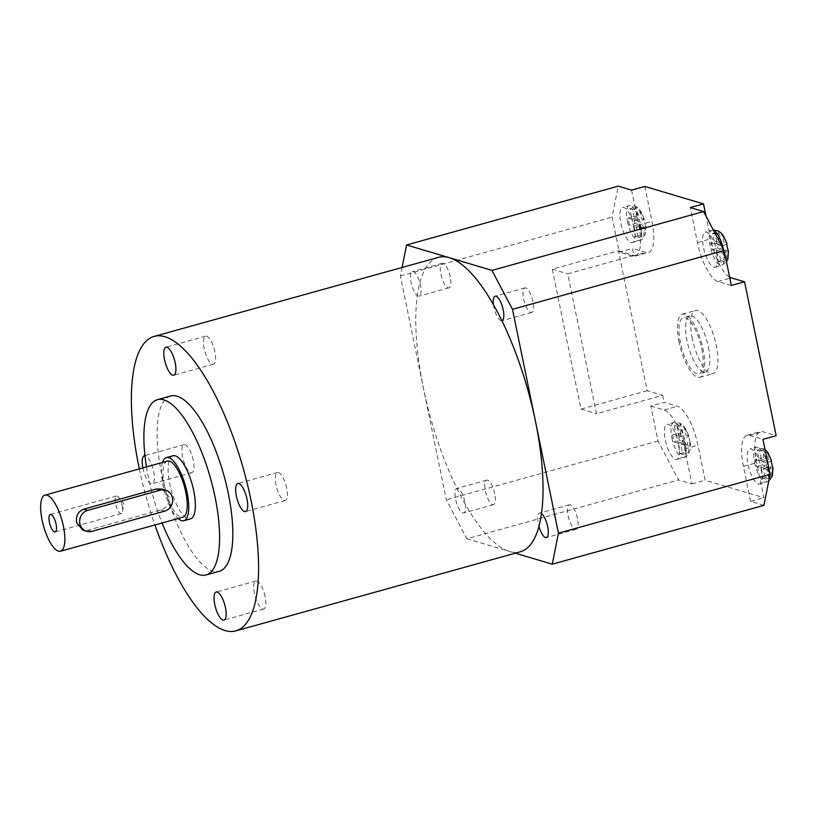 <?xml version="1.0" encoding="UTF-8"?>
<svg xmlns="http://www.w3.org/2000/svg" width="817" height="817" viewBox="0 0 817 817"><rect width="100%" height="100%" fill="white"/><g stroke="black" fill="none" stroke-linecap="round" stroke-linejoin="round"><path stroke-width="0.61" stroke-dasharray="4.08 3.06" d="M634.932 223.562L633.492 216.566L638.639 217.434L637.331 211.041L635.34 207.263L638.016 208.059L639.997 211.838L641.304 218.231L644.174 219.742L645.604 226.738L642.744 225.226L644.062 231.62L643.755 236.042L641.09 235.245L641.386 230.833L640.079 224.43L634.932 223.562L629.458 225.084L628.018 218.088L632.021 219.283L629.866 208.784L632.542 209.581L634.697 220.069L638.7 221.264L640.13 228.26L636.126 227.065L638.281 237.563L635.616 236.767L633.461 226.268L629.458 225.084M640.13 228.26L645.604 226.738L645.185 225.952A10.917 3.615 74.5 0 1 644.062 231.62M722.861 252.872L728.335 251.35L725.476 249.849L726.783 256.242L726.487 260.654L723.821 259.857L724.117 255.445L722.81 249.052L717.663 248.174L716.223 241.189L721.37 242.057L720.053 235.664L718.072 231.885L720.747 232.682L722.728 236.46L724.036 242.853L726.905 244.365L721.431 245.886L722.861 252.872L718.858 251.687L721.013 262.175L718.347 261.379L716.192 250.89L712.189 249.696L710.749 242.7L716.223 241.189M767.377 469.714L772.851 468.192L769.982 466.691L771.299 473.084L771.003 477.496L768.327 476.699L768.634 472.287L767.316 465.894L762.169 465.016L760.739 458.02L765.876 458.899L764.569 452.506L762.588 448.727L765.253 449.513L767.234 453.292L768.552 459.695L771.411 461.197L765.938 462.718L767.377 469.714L763.374 468.529L765.529 479.017L762.853 478.221L760.698 467.733L756.695 466.538L755.265 459.542L760.739 458.02M689.65 440.006L690.12 443.58L687.25 442.068L688.568 448.462L688.271 452.873L685.596 452.087L685.902 447.665L684.585 441.272L679.438 440.404L678.008 433.408L683.155 434.276L681.838 427.883L679.856 424.105L682.522 424.901L684.503 428.68L685.82 435.073L688.261 435.798L689.65 440.006M684.646 445.102L680.643 443.907L682.798 454.395L680.122 453.609L677.967 443.11L673.964 441.926L672.534 434.93L676.537 436.115L674.382 425.626L677.048 426.423L679.203 436.911L683.206 438.106L684.646 445.102L690.12 443.58L689.691 442.794A10.917 3.615 74.5 0 1 688.568 448.462M708.37 347.082A29.106 9.641 74.5 0 1 705.49 371.939A29.106 9.641 74.5 0 1 687.026 340.73A29.106 9.641 74.5 0 1 689.905 315.862A29.106 9.641 74.5 0 1 708.37 347.082M701.762 348.92A29.106 9.641 74.5 0 1 698.882 373.777A29.106 9.641 74.5 0 1 680.408 342.568A29.106 9.641 74.5 0 1 683.288 317.701A29.106 9.641 74.5 0 1 701.762 348.92M692.305 338.493A32.741 10.835 74.5 0 1 695.543 310.521A32.741 10.835 74.5 0 1 716.325 345.632A32.741 10.835 74.5 0 1 713.078 373.604A32.741 10.835 74.5 0 1 692.305 338.493M679.07 342.17A32.741 10.835 74.5 0 1 682.318 314.198A32.741 10.835 74.5 0 1 703.09 349.319A32.741 10.835 74.5 0 1 699.852 377.291A32.741 10.835 74.5 0 1 679.07 342.17M716.866 251.616A18.188 6.025 74.5 0 1 715.069 267.159A18.188 6.025 74.5 0 1 703.519 247.643A18.188 6.025 74.5 0 1 705.326 232.099A18.188 6.025 74.5 0 1 716.866 251.616M761.373 468.458A18.188 6.025 74.5 0 1 759.575 483.991A18.188 6.025 74.5 0 1 748.035 464.485A18.188 6.025 74.5 0 1 749.832 448.942A18.188 6.025 74.5 0 1 761.373 468.458M678.641 443.835A18.188 6.025 74.5 0 1 676.844 459.379A18.188 6.025 74.5 0 1 665.304 439.863A18.188 6.025 74.5 0 1 667.101 424.329A18.188 6.025 74.5 0 1 678.641 443.835M634.135 226.993A18.188 6.025 74.5 0 1 632.338 242.537A18.188 6.025 74.5 0 1 620.787 223.031A18.188 6.025 74.5 0 1 622.595 207.487A18.188 6.025 74.5 0 1 634.135 226.993M265.127 596.614A14.553 4.82 -105.5 0 0 255.895 580.999A14.553 4.82 -105.5 0 0 254.455 593.438A14.553 4.82 -105.5 0 0 263.687 609.043A14.553 4.82 -105.5 0 0 265.127 596.614M142.883 467.916A14.553 4.82 -105.5 0 0 142.934 468.161A14.553 4.82 -105.5 0 0 152.166 483.766A14.553 4.82 -105.5 0 0 153.606 471.338A14.553 4.82 -105.5 0 0 144.936 455.672M193.292 460.298A14.553 4.82 -105.5 0 0 184.06 444.693A14.553 4.82 -105.5 0 0 182.62 457.122A14.553 4.82 -105.5 0 0 191.852 472.737A14.553 4.82 -105.5 0 0 193.292 460.298M214.871 351.79A14.553 4.82 -105.5 0 0 205.639 336.185A14.553 4.82 -105.5 0 0 204.199 348.614A14.553 4.82 -105.5 0 0 213.431 364.219A14.553 4.82 -105.5 0 0 214.871 351.79M286.706 488.096A14.553 4.82 -105.5 0 0 277.463 472.492A14.553 4.82 -105.5 0 0 276.023 484.92A14.553 4.82 -105.5 0 0 285.266 500.525A14.553 4.82 -105.5 0 0 286.706 488.096M122.244 505.784A9.099 3.013 -105.5 0 0 118.618 497.206A9.099 3.013 -105.5 0 0 116.463 496.031A9.099 3.013 -105.5 0 0 115.565 503.793A9.099 3.013 -105.5 0 0 121.335 513.556A9.099 3.013 -105.5 0 0 122.57 511.432A9.099 3.013 -105.5 0 0 122.244 505.784M167.332 461.115A29.106 9.641 -105.5 0 0 164.452 485.982A29.106 9.641 -105.5 0 0 182.926 517.202M161.878 489.056L169.262 496.93C169.742 503.395 166.893 507.735 160.724 509.951L87.96 530.182L82.895 530.202M162.552 462.453A32.741 10.835 -105.5 0 0 163.124 485.584A32.741 10.835 -105.5 0 0 178.137 518.529M172.979 455.774A32.741 10.835 -105.5 0 0 169.732 483.746A32.741 10.835 -105.5 0 0 190.514 518.866M541.477 513.576A12.735 4.218 -105.5 0 0 539.618 513.045A12.735 4.218 -105.5 0 0 538.362 523.922A12.735 4.218 -105.5 0 0 538.944 526.342M577.466 518.427A12.735 4.218 -105.5 0 0 569.388 504.763A12.735 4.218 -105.5 0 0 568.132 515.639A12.735 4.218 -105.5 0 0 576.21 529.304A12.735 4.218 -105.5 0 0 577.466 518.427M402.087 267.486L400.391 275.983L423.369 387.901A152.799 50.583 -105.5 0 0 456.917 488.413A152.799 50.583 -105.5 0 0 465.373 504.457A12.735 4.218 -105.5 0 0 464.965 502.077A12.735 4.218 -105.5 0 0 456.917 488.413A12.735 4.218 -105.5 0 0 456.887 488.423A12.735 4.218 -105.5 0 0 455.631 499.299A12.735 4.218 -105.5 0 0 463.709 512.953A12.735 4.218 -105.5 0 0 465.373 504.457A152.799 50.583 -105.5 0 0 509.563 551.475A152.799 50.583 -105.5 0 0 520.327 551.792M494.734 493.805A12.735 4.218 -105.5 0 0 486.656 480.151A12.735 4.218 -105.5 0 0 485.4 491.027A12.735 4.218 -105.5 0 0 493.478 504.681A12.735 4.218 -105.5 0 0 494.734 493.805M438.484 257.365A152.799 50.583 -105.5 0 0 419.877 282.815A152.799 50.583 -105.5 0 0 417.334 295.58A12.735 4.218 -105.5 0 0 419.203 296.122A12.735 4.218 -105.5 0 0 420.459 285.235A12.735 4.218 -105.5 0 0 419.877 282.815A12.735 4.218 -105.5 0 0 412.381 271.581A12.735 4.218 -105.5 0 0 411.114 282.457A12.735 4.218 -105.5 0 0 417.334 295.58A152.799 50.583 -105.5 0 0 423.369 387.901L446.337 499.82L466.864 538.76L678.539 479.926L658.012 440.976L650.832 406.008L664.068 402.332L677.405 406.304A36.377 12.041 74.5 0 1 697.932 445.245L705.112 480.222L763.824 497.686L756.644 462.718A36.377 12.041 74.5 0 1 760.239 431.631A36.377 12.041 74.5 0 1 762.802 431.713L776.15 435.686M450.228 276.963A12.735 4.218 -105.5 0 0 442.15 263.309A12.735 4.218 -105.5 0 0 440.884 274.185A12.735 4.218 -105.5 0 0 448.962 287.839A12.735 4.218 -105.5 0 0 450.228 276.963M493.448 304.71A12.735 4.218 -105.5 0 0 493.846 307.08A12.735 4.218 -105.5 0 0 501.904 320.744M532.96 301.585A12.735 4.218 -105.5 0 0 524.871 287.931A12.735 4.218 -105.5 0 0 523.615 298.808A12.735 4.218 -105.5 0 0 531.693 312.462A12.735 4.218 -105.5 0 0 532.96 301.585M146.468 466.926A90.953 30.106 -105.5 0 0 148.388 477.394A90.953 30.106 -105.5 0 0 162.052 523.003M170.62 396.02A90.953 30.106 -105.5 0 0 161.613 473.717A90.953 30.106 -105.5 0 0 219.334 571.267M139.329 468.907A152.799 50.583 -105.5 0 0 154.924 524.984M647.146 390.73L580.999 409.113L552.282 269.222L618.428 250.829L647.146 390.73L662.628 395.336L596.481 413.719L567.764 273.828L633.91 255.435L632.47 248.439L619.245 252.116L612.066 217.148L618.234 186.143M662.628 395.336L664.068 402.332M658.012 440.976L446.337 499.82M400.391 275.983L612.066 217.148M466.864 538.76L515.323 553.18M650.832 406.008L664.18 409.981A36.377 12.041 74.5 0 1 684.697 448.921L691.876 483.899L678.539 479.926M691.876 483.899L705.112 480.222M763.936 505.335L750.588 501.372L763.824 497.686M618.428 250.829L633.91 255.435M644.807 186.439L651.986 221.407A36.377 12.041 74.5 0 1 648.381 252.494A36.377 12.041 74.5 0 1 645.818 252.412L632.47 248.439M729.622 277.126A36.377 12.041 74.5 0 1 710.698 238.881L706.011 216.076M631.572 190.116L638.751 225.084A36.377 12.041 74.5 0 1 635.156 256.17A36.377 12.041 74.5 0 1 632.593 256.089L619.245 252.116M750.588 501.372L743.409 466.395A36.377 12.041 74.5 0 1 747.014 435.318A36.377 12.041 74.5 0 1 749.577 435.39L762.925 439.362M731.327 285.47L717.99 281.508A36.377 12.041 74.5 0 1 697.463 242.557L690.283 207.579M684.503 428.68A10.917 3.615 74.5 0 1 688.261 435.798L688.68 436.584L683.206 438.106M639.997 211.838A10.917 3.615 74.5 0 1 643.745 218.956L644.174 219.742L638.7 221.264M633.461 226.268L640.079 224.43M635.616 236.767L641.09 235.245M638.281 237.563L643.755 236.042M636.126 227.065L642.744 225.226M634.697 220.069L641.304 218.231M632.542 209.581L638.016 208.059M629.866 208.784L635.34 207.263M632.021 219.283L638.639 217.434M628.018 218.088L633.492 216.566M712.189 249.696L717.663 248.174M716.192 250.89L722.81 249.052M718.347 261.379L723.821 259.857M721.013 262.175L726.487 260.654M718.858 251.687L725.476 249.849M710.749 242.7L714.752 243.895L712.598 233.407L715.273 234.203L717.428 244.691L721.431 245.886M717.428 244.691L724.036 242.853M715.273 234.203L720.747 232.682M712.598 233.407L718.072 231.885M714.752 243.895L721.37 242.057M756.695 466.538L762.169 465.016M760.698 467.733L767.316 465.894M762.853 478.221L768.327 476.699M765.529 479.017L771.003 477.496M763.374 468.529L769.982 466.691M755.265 459.542L759.269 460.737L757.114 450.249L759.779 451.035L761.934 461.534L765.938 462.718M761.934 461.534L768.552 459.695M759.779 451.035L765.253 449.513M757.114 450.249L762.588 448.727M759.269 460.737L765.876 458.899M672.534 434.93L678.008 433.408M673.964 441.926L679.438 440.404M677.967 443.11L684.585 441.272M680.122 453.609L685.596 452.087M682.798 454.395L688.271 452.873M680.643 443.907L687.25 442.068M679.203 436.911L685.82 435.073M677.048 426.423L682.522 424.901M674.382 425.626L679.856 424.105M676.537 436.115L683.155 434.276M552.282 269.222L567.764 273.828M580.999 409.113L596.481 413.719M627.405 221.182A18.188 6.025 -105.5 0 0 638.945 240.698A18.188 6.025 -105.5 0 0 640.753 225.155A18.188 6.025 -105.5 0 0 629.202 205.649A18.188 6.025 -105.5 0 0 627.405 221.182M641.386 230.833A10.917 3.615 74.5 0 1 637.638 223.705M713.578 230.435A18.188 6.025 -105.5 0 0 711.934 230.261A18.188 6.025 -105.5 0 0 710.136 245.805A18.188 6.025 -105.5 0 0 721.677 265.321A18.188 6.025 -105.5 0 0 723.484 249.777A18.188 6.025 -105.5 0 0 723.28 248.838M724.117 255.445A10.917 3.615 74.5 0 1 720.369 248.327M727.916 250.574A10.917 3.615 74.5 0 1 726.783 256.242M754.642 462.647A18.188 6.025 -105.5 0 0 766.193 482.153A18.188 6.025 -105.5 0 0 767.99 466.619A18.188 6.025 -105.5 0 0 756.45 447.103A18.188 6.025 -105.5 0 0 754.642 462.647M768.634 472.287A10.917 3.615 74.5 0 1 764.875 465.169M772.422 467.416A10.917 3.615 74.5 0 1 771.299 473.084M671.911 438.024A18.188 6.025 -105.5 0 0 683.461 457.54A18.188 6.025 -105.5 0 0 685.259 441.997A18.188 6.025 -105.5 0 0 673.719 422.491A18.188 6.025 -105.5 0 0 671.911 438.024M685.902 447.665A10.917 3.615 74.5 0 1 682.144 440.547M767.234 453.292A10.917 3.615 74.5 0 1 770.993 460.42M722.728 236.46A10.917 3.615 74.5 0 1 726.476 243.578M91.943 531.367L87.96 530.182M160.724 509.951L164.697 511.136M632.593 256.089L645.818 252.412M638.751 225.084L651.986 221.407M664.18 409.981L677.405 406.304M684.697 448.921L697.932 445.245M743.409 466.395L756.644 462.718M749.577 435.39L762.802 431.713M717.99 281.508L729.836 278.209M697.463 242.557L710.698 238.881M636.198 216.709A10.917 3.615 74.5 0 1 637.331 211.041M680.714 433.551A10.917 3.615 74.5 0 1 681.838 427.883M763.446 458.174A10.917 3.615 74.5 0 1 764.569 452.506M718.929 241.332A10.917 3.615 74.5 0 1 720.053 235.664M632.338 242.537L638.945 240.698C644.97 239.892 646.635 230.323 645.747 226.391M715.069 267.159L721.677 265.321L726.487 261.879M759.575 483.991L768.787 480.927M676.844 459.379L683.461 457.54C689.477 456.734 691.151 447.165 690.263 443.233M705.49 371.939L698.882 373.777M682.318 314.198L695.543 310.521M255.895 580.999L216.199 592.029M184.06 444.693L144.374 455.723M205.639 336.185L165.953 347.215M277.463 472.492L237.778 483.521M116.463 496.031L50.317 514.414M122.57 511.432L123.867 503.405L118.618 497.206M569.388 504.763L539.618 513.045M486.656 480.151L456.887 488.423M442.15 263.309L412.381 271.581M524.871 287.931L495.112 296.203M531.693 312.462L501.934 320.734M448.962 287.839L419.203 296.122M493.478 504.681L463.709 512.953M576.21 529.304L546.44 537.576M121.335 513.556L55.188 531.938M285.266 500.525L245.57 511.565M213.431 364.219L173.745 375.258M191.852 472.737L152.166 483.766M263.687 609.043L224.001 620.072M635.156 256.17L648.381 252.494M747.014 435.318L760.239 431.631M644.307 219.344C639.527 206.139 636.014 205.343 629.202 205.649L622.595 207.487M688.813 436.176C683.727 422.981 681.889 424.942 680.03 423.145L673.719 422.491L667.101 424.329M764.947 449.227L756.45 447.103L749.832 448.942M713.353 229.996L705.326 232.099M699.852 377.291L713.078 373.604M689.905 315.862L683.288 317.701"/><path stroke-width="1.23" d="M726.476 243.578L728.335 251.35M772.851 468.192L770.993 460.42M225.441 607.644A14.553 4.82 -105.5 0 0 216.199 592.029A14.553 4.82 -105.5 0 0 214.759 604.468A14.553 4.82 -105.5 0 0 224.001 620.072A14.553 4.82 -105.5 0 0 225.441 607.644M144.936 455.672A14.553 4.82 -105.5 0 0 144.374 455.723A14.553 4.82 -105.5 0 0 142.883 467.916M175.185 362.819A14.553 4.82 -105.5 0 0 165.953 347.215A14.553 4.82 -105.5 0 0 164.513 359.643A14.553 4.82 -105.5 0 0 173.745 375.258A14.553 4.82 -105.5 0 0 175.185 362.819M247.01 499.126A14.553 4.82 -105.5 0 0 237.778 483.521A14.553 4.82 -105.5 0 0 236.338 495.95A14.553 4.82 -105.5 0 0 245.57 511.565A14.553 4.82 -105.5 0 0 247.01 499.126M56.087 524.167A9.099 3.013 -105.5 0 0 50.317 514.414A9.099 3.013 -105.5 0 0 49.418 522.186A9.099 3.013 -105.5 0 0 55.188 531.938A9.099 3.013 -105.5 0 0 56.087 524.167M42.076 520A29.106 9.641 -105.5 0 0 60.55 551.22A29.106 9.641 -105.5 0 0 63.43 526.352A29.106 9.641 -105.5 0 0 44.966 495.133A29.106 9.641 -105.5 0 0 42.076 520M60.55 551.22L182.926 517.202A29.106 9.641 -105.5 0 0 185.806 492.334A29.106 9.641 -105.5 0 0 167.332 461.115L44.966 495.133M86.673 531.336L82.895 530.202L76.655 522.676C75.675 516.058 78.013 511.565 83.651 509.195L156.415 488.964L161.878 489.056L165.657 490.18A10.917 10.08 106.6 0 0 160.398 490.149L87.633 510.38A10.917 10.08 106.6 0 0 79.862 523.626A10.917 10.08 106.6 0 0 86.673 531.336A10.917 10.08 106.6 0 0 91.943 531.367L164.697 511.136A10.917 10.08 106.6 0 0 172.469 497.89A10.917 10.08 106.6 0 0 165.657 490.18M178.137 518.529A32.741 10.835 -105.5 0 0 183.896 520.705A32.741 10.835 -105.5 0 0 187.134 492.733A32.741 10.835 -105.5 0 0 166.362 457.612A32.741 10.835 -105.5 0 0 162.552 462.453M183.896 520.705L190.514 518.866A32.741 10.835 -105.5 0 0 193.752 490.894A32.741 10.835 -105.5 0 0 172.979 455.774L166.362 457.612M154.924 524.984A152.799 50.583 -105.5 0 0 235.899 630.857L520.327 551.792A152.799 50.583 -105.5 0 0 538.944 526.342A12.735 4.218 -105.5 0 0 546.44 537.576A12.735 4.218 -105.5 0 0 547.696 526.699A12.735 4.218 -105.5 0 0 541.477 513.576A152.799 50.583 -105.5 0 0 535.452 421.255A152.799 50.583 -105.5 0 0 501.904 320.744A12.735 4.218 -105.5 0 0 501.934 320.734A12.735 4.218 -105.5 0 0 503.19 309.857A12.735 4.218 -105.5 0 0 495.112 296.203A12.735 4.218 -105.5 0 0 493.448 304.71A152.799 50.583 -105.5 0 0 449.258 257.692L406.56 244.977L402.087 267.486M162.052 523.003A90.953 30.106 -105.5 0 0 206.098 574.954A90.953 30.106 -105.5 0 0 215.106 497.247A90.953 30.106 -105.5 0 0 157.385 399.697A90.953 30.106 -105.5 0 0 146.468 466.926M206.098 574.954L219.334 571.267A90.953 30.106 -105.5 0 0 228.331 493.57A90.953 30.106 -105.5 0 0 170.62 396.02L157.385 399.697M235.899 630.857A152.799 50.583 -105.5 0 0 251.013 500.321A152.799 50.583 -105.5 0 0 154.056 336.43A152.799 50.583 -105.5 0 0 138.931 466.967A152.799 50.583 -105.5 0 0 139.329 468.907M538.944 526.342A152.799 50.583 -105.5 0 0 541.477 513.576M724.148 250.502L512.484 309.337L491.957 270.396L703.631 211.552L724.148 250.502L731.327 285.47L744.563 281.794L731.215 277.821A36.377 12.041 74.5 0 1 729.622 277.126M515.323 553.18L552.261 564.179L558.43 533.174L512.484 309.337M491.957 270.396L449.258 257.692A152.799 50.583 -105.5 0 0 438.484 257.365L154.056 336.43M706.011 216.076L703.519 203.903L690.283 207.579L703.631 211.552M703.519 203.903L644.807 186.439L631.572 190.116L618.234 186.143L406.56 244.977M744.563 281.794L776.15 435.686L762.925 439.362L770.104 474.33L763.936 505.335L552.261 564.179M558.43 533.174L770.104 474.33M501.904 320.744A152.799 50.583 -105.5 0 0 493.448 304.71M83.651 509.195L87.633 510.38M160.398 490.149L156.415 488.964M729.836 278.209L731.215 277.821M723.28 248.838A18.188 6.025 -105.5 0 0 713.578 230.435M726.487 261.879L727.845 259.163L728.478 251.003M768.787 480.927L772.361 476.005L772.994 467.845M764.947 449.227L768.154 453.067L771.544 460.798M727.028 243.956L723.617 236.184L721.145 233.039L718.255 230.925L713.353 229.996"/></g></svg>
